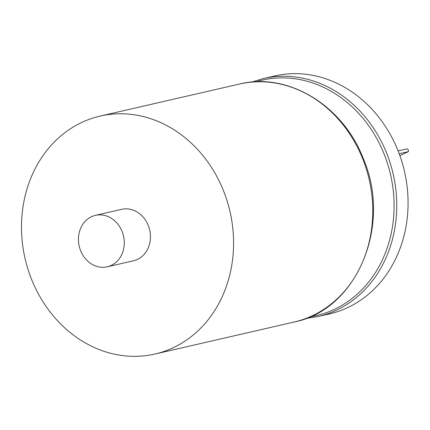 <?xml version="1.0" encoding="UTF-8"?>
<svg xmlns="http://www.w3.org/2000/svg" width="430" height="430" viewBox="0 0 430 430"><rect width="100%" height="100%" fill="white"/><g stroke="black" fill="none" stroke-linecap="round" stroke-linejoin="round"><path stroke-width="0.64" d="M223.202 190.028A122.093 105.119 77 0 1 154.897 354.051A122.093 105.119 77 0 1 31.868 280.102A122.093 105.119 77 0 1 100.169 116.073A122.093 105.119 77 0 1 223.202 190.028M80.673 250.819A26.397 22.731 -103 0 0 107.274 266.81A26.397 22.731 -103 0 0 122.045 231.345A26.397 22.731 -103 0 0 95.444 215.355A26.397 22.731 -103 0 0 80.673 250.819M107.274 266.81L133.451 260.79A26.397 22.731 -103 0 0 148.216 225.325A26.397 22.731 -103 0 0 121.615 209.335L95.444 215.355M399.19 153.757L408.382 151.634L399.879 155.644L408.306 151.666L408.5 150.065L407.151 148.823L398.094 150.903M318.076 316.528A122.093 105.119 77 0 0 386.382 152.5A122.093 105.119 77 0 0 263.348 78.55L274.662 75.949A122.093 105.119 77 0 1 397.691 149.898A122.093 105.119 77 0 1 329.385 313.927L318.076 316.528L305.897 318.474M239.365 84.065C287.6 71.891 342.56 105.028 363.027 157.987C392.44 224.793 357.11 309.939 294.093 322.043A122.093 105.119 -103 0 0 362.393 158.02A122.093 105.119 -103 0 0 239.365 84.065L100.169 116.073M309.955 316.835A120.808 104.012 -103 0 0 383.829 153.333A120.808 104.012 -103 0 0 255.909 81.818M294.093 322.043L154.897 354.051M263.348 78.55L251.545 82.114"/></g></svg>
